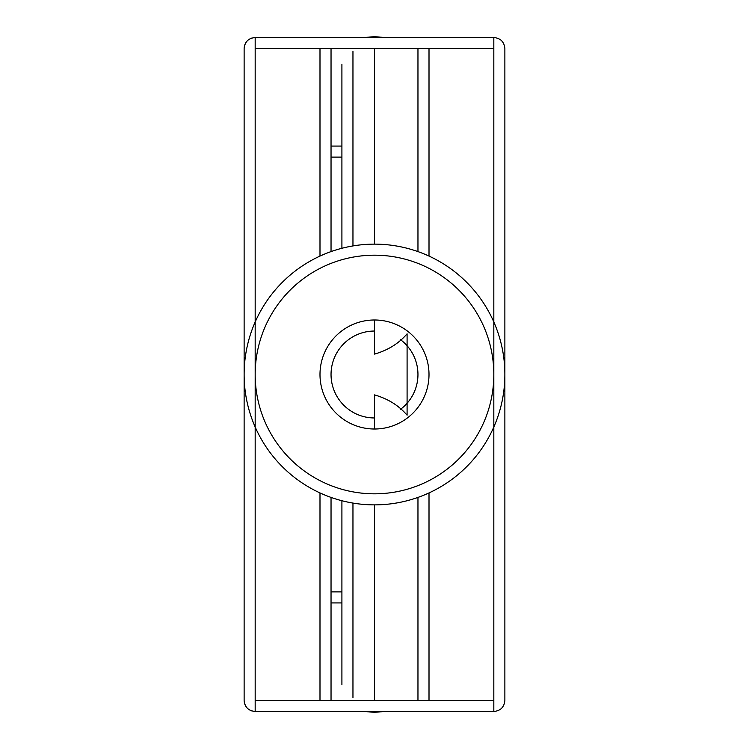 <?xml version="1.0" encoding="UTF-8"?>
<svg xmlns="http://www.w3.org/2000/svg" width="749" height="749" viewBox="0 0 749 749"><rect width="100%" height="100%" fill="white"/><g stroke="black" fill="none" stroke-linecap="round" stroke-linejoin="round"><path stroke-width="1.12" d="M331.039 48.573L331.039 251.589L331.039 157.121L341.909 157.121M331.039 591.879L341.909 591.879L331.039 591.879L331.039 497.411L331.039 693.752M331.039 700.427L331.039 497.411A130.373 130.373 0 0 0 341.909 500.735L341.909 684.726M244.127 700.427C244.783 707.14 248.462 710.82 255.175 711.475L251.439 710.82C246.814 708.891 244.38 705.427 244.127 700.427L244.127 48.573C244.783 41.86 248.462 38.18 255.175 37.525L493.825 37.525C500.529 38.18 504.217 41.86 504.873 48.573C504.217 41.86 500.538 38.18 493.825 37.525L493.825 711.475L255.175 711.475L255.175 37.525L251.439 38.18C246.814 40.109 244.38 43.573 244.127 48.573M504.873 374.5L504.873 700.427C504.217 707.14 500.538 710.82 493.825 711.475C500.529 710.82 504.217 707.14 504.873 700.427L504.873 48.573M417.961 251.589L417.961 48.573M417.961 700.427L417.961 497.411M331.039 251.589A130.373 130.373 0 0 1 341.909 248.265L341.909 64.274M374.5 504.873A130.373 130.373 0 0 0 487.402 309.318A130.373 130.373 0 0 0 261.598 309.318A130.373 130.373 0 0 0 374.5 504.873L374.5 700.427M400.49 409.329A43.461 43.461 0 0 0 400.49 339.672M374.5 331.039A43.461 43.461 0 0 0 331.039 374.5A43.461 43.461 0 0 0 374.5 417.961M352.957 697.497L352.957 503.075M352.957 245.925L352.957 51.503M374.5 429.008A54.508 54.508 0 0 0 421.706 347.246A54.508 54.508 0 0 0 327.294 347.246A54.508 54.508 0 0 0 374.5 429.008L374.5 394.892C387.954 398.749 398.814 405.509 407.091 415.189L407.091 333.811C398.824 343.482 387.954 350.251 374.5 354.108L374.5 319.992M374.5 244.127L374.5 48.573L493.825 48.573M319.992 256.074L319.992 48.573M319.992 700.427L319.992 492.926M429.008 256.074L429.008 48.573M429.008 700.427L429.008 492.926M331.039 146.074L341.909 146.074M255.175 48.573L374.5 48.573M341.909 602.926L331.039 602.926M493.825 700.427L255.175 700.427M374.5 493.825A119.325 119.325 0 0 0 477.834 314.842A119.325 119.325 0 0 0 271.166 314.842A119.325 119.325 0 0 0 374.5 493.825M383.61 37.525A60.491 60.491 0 0 0 365.39 37.525M365.39 711.475A60.491 60.491 0 0 0 383.61 711.475"/></g></svg>
